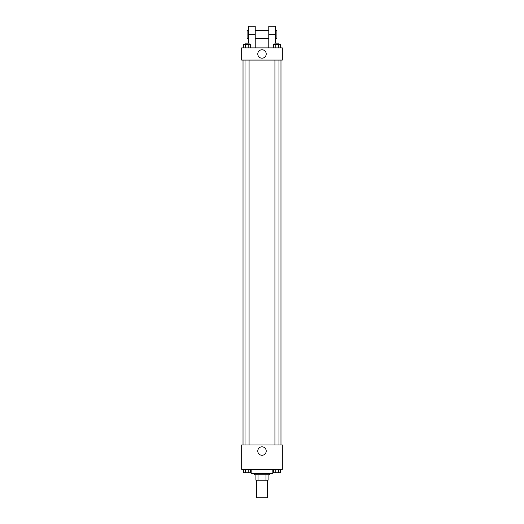 <?xml version="1.0" encoding="UTF-8"?>
<svg xmlns="http://www.w3.org/2000/svg" width="524" height="524" viewBox="0 0 524 524"><rect width="100%" height="100%" fill="white"/><g stroke="black" fill="none" stroke-linecap="round" stroke-linejoin="round"><path stroke-width="0.79" d="M256.577 480.181L256.577 497.8L267.423 497.8L267.423 480.181M265.976 474.764L265.976 480.181L255.902 480.181L255.902 474.764M265.976 480.181L268.098 480.181L268.098 474.764L268.098 480.181M269.454 473.408L269.454 474.764L254.546 474.764L254.546 473.408M258.024 474.764L258.024 480.181M251.16 469.34L251.16 473.408L272.84 473.408L272.84 469.34M282.325 469.34L241.675 469.34L241.675 444.948L282.325 444.948L282.325 469.34M266.218 451.046A4.218 4.218 0 0 1 259.891 454.701A4.218 4.218 0 0 1 259.891 447.391A4.218 4.218 0 0 1 266.218 451.046M280.975 60.077L280.975 444.948M274.93 444.948L274.93 60.077M249.07 60.077L249.07 444.948M282.325 60.077L241.675 60.077L241.675 47.88L282.325 47.88L282.325 60.077L241.675 60.077M280.484 469.34L280.484 472.727L273.443 472.727L273.443 469.34M278.722 469.34L278.722 472.727M275.198 469.34L275.198 472.727M278.991 472.727L274.93 472.727M250.557 469.34L250.557 472.727L243.516 472.727L243.516 469.34M248.802 469.34L248.802 472.727M245.278 469.34L245.278 472.727M249.07 472.727L245.009 472.727M280.484 47.88L280.484 44.494L273.443 44.494L273.443 47.88M278.722 44.494L278.722 47.88M275.198 44.494L275.198 47.88M274.93 44.494L274.93 43.138L278.991 43.138L278.991 44.494M250.557 47.88L250.557 44.494L243.516 44.494L243.516 47.88M248.802 44.494L248.802 47.88M245.278 44.494L245.278 47.88M245.009 44.494L245.009 43.138L249.07 43.138L249.07 44.494M257.782 53.979A4.218 4.218 0 0 1 264.109 50.324A4.218 4.218 0 0 1 264.109 57.633A4.218 4.218 0 0 1 257.782 53.979M268.773 47.88L268.773 34.329L275.552 34.329L275.552 26.2L268.773 26.2L268.773 34.329M268.773 30.268L255.227 30.268M248.448 43.138L248.448 34.329L255.227 34.329L255.227 47.88M255.227 34.329L255.227 26.2L248.448 26.2L248.448 34.329M275.552 43.138L275.552 34.329M275.552 38.396L276.908 38.396L276.908 30.268L275.552 30.268M248.448 30.268L247.092 30.268L247.092 38.396L248.448 38.396M243.025 60.077L243.025 444.948M278.991 444.948L278.991 60.077M245.009 60.077L245.009 444.948M268.773 38.396L255.227 38.396"/></g></svg>
